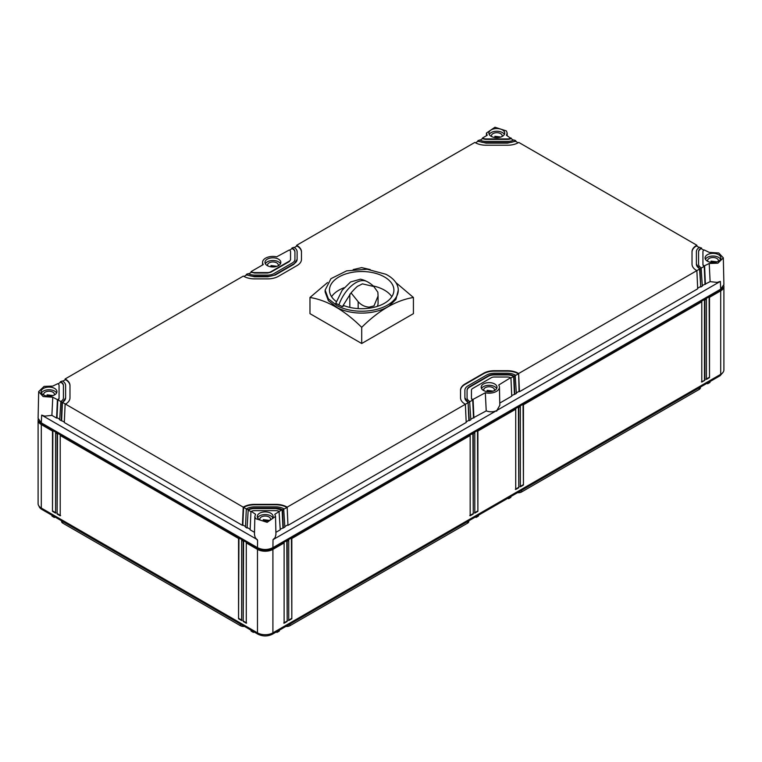 <?xml version="1.0" encoding="UTF-8"?>
<svg xmlns="http://www.w3.org/2000/svg" width="762" height="762" viewBox="0 0 762 762"><rect width="100%" height="100%" fill="white"/><g stroke="black" fill="none" stroke-linecap="round" stroke-linejoin="round"><path stroke-width="1.14" d="M723.795 285.54A10.916 6.306 180 0 1 723.9 286.398A10.916 6.306 180 0 1 720.7 290.855L709.508 297.323L709.508 377.609L706.422 379.4L706.422 299.104L704.879 299.99L704.879 380.286L701.783 382.067L701.783 301.781L523.446 404.746L523.446 485.032L520.351 486.823L520.351 406.527L518.808 407.413L518.808 487.709L515.722 489.49L515.722 409.204L477.888 431.044L477.888 511.331L474.802 513.121L474.802 432.826L469.783 435.016L470.173 435.502L291.827 538.467L291.827 618.754L288.741 620.544L288.741 540.248L287.198 541.134L287.198 621.43L284.112 623.211L284.112 542.925L272.91 549.383A10.916 6.306 180 0 1 257.47 549.383L246.278 542.925L246.278 623.211L243.192 621.43L243.192 541.134L241.649 540.248L241.649 620.544L238.554 618.754L238.554 538.467L60.217 435.502L60.217 515.788L57.121 514.007L57.121 433.711L55.578 432.826L55.578 513.121L52.492 511.331L52.492 431.044L41.3 424.577A10.916 6.306 180 0 1 38.1 420.119A10.916 6.306 180 0 1 38.205 419.262M272.329 547.973L272.91 549.383L272.91 632.86A10.916 6.306 180 0 1 257.47 632.86L41.3 508.054A10.916 6.306 180 0 1 38.1 503.596L38.1 420.119M722.747 287.493A10.096 5.829 180 0 1 720.119 290.132L272.329 548.659A10.096 5.829 180 0 1 258.051 548.659L41.881 423.853A10.096 5.829 180 0 1 39.253 421.215M241.649 540.248L242.03 539.763L238.944 537.982L238.554 538.467M246.278 542.925L246.659 542.439L243.573 540.658L243.192 541.134M55.578 432.826L55.969 432.34L52.883 430.559L52.492 431.044M60.217 435.502L60.598 435.016L57.512 433.235L57.121 433.711M41.3 422.853L41.672 415.119L44.844 416.128L51.883 415.357L52.788 397.212L43.129 396.564L38.672 391.582L38.1 418.319L41.3 422.853L257.47 547.659C262.614 550.107 267.767 550.107 272.91 547.659L720.7 289.131L723.9 284.597L723.328 257.861L717.89 263.185L709.212 263.49L704.212 265.928A4.372 2.524 0 0 1 704.193 265.919A4.372 2.524 0 0 1 702.935 264.147L702.935 251.708A4.362 2.515 0 0 1 704.193 249.936L709.212 252.365L718.766 252.974L723.328 257.861M723.9 286.398L723.9 369.875A10.916 6.306 180 0 1 720.7 374.332L272.91 632.86M41.881 508.387L41.881 509.445A10.096 5.829 180 0 1 39.014 506.12M41.881 509.445L258.051 634.251C262.814 636.508 267.576 636.508 272.329 634.251L720.119 375.714L722.986 372.399M243.192 621.43L243.573 540.658M246.659 622.992L243.573 621.211M238.554 618.754L238.944 537.982M242.03 620.316L238.944 618.534M57.121 514.007L57.512 433.235M60.598 515.569L57.512 513.788M52.492 511.331L52.883 430.559M55.969 512.893L52.883 511.112M38.672 391.582L44.11 386.391L52.788 386.086L57.807 383.657A4.372 2.524 0 0 1 59.065 385.429L59.065 398.316L59.065 385.429M482.556 137.96L482.946 138.189A4.362 2.515 0 0 0 486.032 138.922L507.578 138.922A4.372 2.524 0 0 0 510.645 138.198L506.444 135.303L507.149 133.045L506.444 130.95L494.957 127.244L486.461 133.045L487.175 135.303L482.556 137.96L482.517 138.875M709.212 263.49L710.117 281.635L717.156 282.407L720.357 281.388L496.938 410.375L496.7 411.194L496.433 410.67L273.025 539.658L272.91 547.659M720.7 289.131L720.357 281.388M275.882 532.343L280.245 529.828L279.054 511.397A4.362 2.515 0 0 0 275.968 510.664L254.422 510.664A4.372 2.524 0 0 0 251.327 511.397L255.556 514.283L254.851 516.388L254.46 534.61L255.184 537.458L257.585 540.458L257.47 547.659M254.851 516.388L255.556 518.636L267.176 522.322L275.539 516.388L275.93 534.61L275.092 537.639L273.015 539.648M275.539 516.388L274.825 514.283L282.14 509.616A8.734 5.039 0 0 0 275.968 508.14L254.422 508.14A8.734 5.039 0 0 0 248.241 509.616L247.05 528.047L248.241 509.616M41.672 415.119L257.337 539.639M473.259 433.711L473.259 514.007L470.173 515.788L470.173 435.502M62.846 521.541L62.846 523.17A4.448 2.562 180 0 1 61.56 521.36L61.56 520.808M62.846 523.17L240.449 625.707L240.449 624.088M244.459 626.402A4.448 2.562 180 0 1 240.449 625.707M468.82 520.808L468.82 521.36A4.448 2.562 180 0 1 467.525 523.18L289.951 625.697A4.448 2.562 180 0 1 285.931 626.402M521.57 490.357L521.57 491.976A4.448 2.562 180 0 1 517.541 492.681M521.57 491.976L699.154 389.449L699.154 387.82M700.44 387.086L700.44 387.639A4.448 2.562 180 0 1 699.154 389.449M279.321 630.212L279.321 631.06L276.977 632.412L276.977 631.565M276.244 631.993L276.977 632.412M710.003 381.562L710.003 382.41L707.65 383.762L706.917 383.343M707.65 382.915L707.65 383.762M476.117 516.598L476.117 517.446L475.383 517.017M478.431 515.255L478.431 516.103L476.117 517.446M510.854 496.538L510.854 497.386L508.54 498.719L508.54 497.872M507.806 498.3L508.54 498.719M51.997 515.283L51.997 516.131L54.35 517.484L55.083 517.065M54.35 516.636L54.35 517.484M253.413 631.565L253.413 632.412L254.146 631.993M251.06 630.212L251.06 631.06L253.413 632.412M477.888 431.044L477.507 430.559L474.421 432.34L474.802 432.826M518.808 407.413L518.427 406.937L515.341 408.718L515.722 409.204M523.446 404.746L523.056 404.26L519.97 406.041L520.351 406.527M704.879 299.99L704.488 299.514L701.402 301.295L701.783 301.781M709.508 297.323L709.117 296.837L706.031 298.618L706.422 299.104M287.198 541.134L286.807 540.658L283.721 542.439L284.112 542.925M291.827 538.467L291.446 537.982L288.35 539.763L288.741 540.248M247.05 528.047L245.507 527.152L246.317 508.949L62.417 402.326A10.916 6.306 0 0 0 62.436 402.317L52.788 397.212M51.883 415.357L56.598 418.081L57.398 399.879M57.788 399.65A4.362 2.515 0 0 0 57.807 399.64A4.362 2.515 0 0 0 59.065 397.869M54.616 388.42A7.915 4.572 0 0 0 45.987 387.429A7.915 4.572 0 0 0 41.1 391.649A7.915 4.572 0 0 0 43.424 394.887A7.915 4.572 0 0 0 52.045 395.878A7.915 4.572 0 0 0 56.931 391.649A7.915 4.572 0 0 0 54.616 388.42M245.535 526.561L242.83 524.999L242.421 525.37L64.313 422.539L65.113 404.327A15.288 8.83 0 0 0 69.98 397.869L69.98 385.429C69.904 382.886 68.285 380.733 65.113 378.971L243.354 276.073A15.288 8.83 0 0 0 254.537 278.882L267.662 278.882A15.288 8.83 0 0 0 278.473 276.292L296.999 265.595A15.288 8.83 0 0 0 301.476 259.356L301.476 252.222A15.288 8.83 0 0 0 296.999 245.983L294.284 247.545M64.341 421.948L59.684 419.862L60.874 401.441A8.734 5.039 0 0 0 63.427 397.869L63.427 385.429A8.734 5.039 0 0 0 60.874 381.867L60.446 382.562M59.703 419.281L57.007 417.719L56.598 418.081M254.508 532.343L250.136 529.828L250.946 511.616L248.241 510.064A8.734 5.039 0 0 1 254.422 508.587L254.422 508.14M250.165 529.238L247.46 527.675M251.022 272.529L251.089 271.596L263.281 264.566A10.344 5.972 180 0 1 262.566 262.309A10.344 5.972 180 0 1 276.682 256.823L289.284 249.993A4.372 2.524 0 0 1 289.303 250.012A4.372 2.524 0 0 1 290.56 251.774L290.56 259.804L289.284 261.585L270.748 272.282L267.662 273.025L254.537 273.025L251.45 272.282L248.764 273.834M482.946 138.179A4.362 2.515 0 0 0 482.946 138.189L480.26 140.179M491.214 136.35A7.915 4.572 0 0 0 499.834 137.341A7.915 4.572 0 0 0 504.72 133.121A7.915 4.572 0 0 0 502.406 129.892A7.915 4.572 0 0 0 493.776 128.902A7.915 4.572 0 0 0 488.89 133.121A7.915 4.572 0 0 0 491.214 136.35M707.384 261.166A7.915 4.572 0 0 0 716.013 262.157A7.915 4.572 0 0 0 720.9 257.927A7.915 4.572 0 0 0 718.576 254.698A7.915 4.572 0 0 0 709.955 253.708A7.915 4.572 0 0 0 705.069 257.927A7.915 4.572 0 0 0 707.384 261.166M702.935 264.147L702.935 264.595A4.372 2.524 0 0 0 704.212 266.376L699.973 268.834L700.773 287.036L699.583 269.053L518.646 373.513L519.046 391.354L516.35 392.906M511.712 395.583L516.369 393.497L515.179 375.066A10.916 6.306 0 0 0 507.463 373.228L494.338 373.228A10.916 6.306 0 0 0 486.613 375.066L468.087 385.772A10.916 6.306 0 0 0 464.887 390.23L464.887 397.802A10.916 6.306 0 0 0 468.068 402.25L469.278 420.691L470.821 419.795L469.63 401.364A8.734 5.039 0 0 1 467.077 397.802L467.077 390.23L467.077 397.802M499.777 403.079L511.74 396.173L510.94 377.971L513.636 376.409A8.734 5.039 0 0 0 507.463 374.933L494.338 374.933A8.734 5.039 0 0 0 488.156 376.409L469.63 387.106A8.734 5.039 0 0 0 467.077 390.668M499.824 405.251L496.938 410.375M710.117 281.635L702.297 285.56M700.773 287.036L702.316 286.141L701.126 267.719A8.734 5.039 0 0 1 698.573 264.147L698.573 251.708A8.734 5.039 0 0 1 701.126 248.145L699.564 247.269A10.916 6.306 0 0 0 696.382 251.708L696.382 264.147A10.916 6.306 0 0 0 699.564 268.595L699.973 268.834M700.364 286.674L697.659 288.227M519.046 391.354L519.465 391.716L697.687 288.817L696.878 270.615A15.307 8.839 0 0 1 692.02 264.147L692.02 264.595M498.719 385.02A10.344 5.972 180 0 1 499.434 387.125A10.344 5.972 180 0 1 485.318 392.754L472.697 399.574A4.372 2.524 0 0 1 471.44 397.802L471.44 390.23A4.372 2.524 0 0 1 472.716 388.439L491.252 377.742A4.372 2.524 0 0 1 494.338 377.009L507.463 377.009A4.362 2.515 0 0 1 510.53 377.733A4.362 2.515 0 0 1 510.55 377.742L498.719 385.02M496.433 410.661C493.424 412.118 490.023 412.194 486.223 410.899L485.318 392.754M287.16 507.159L287.969 525.37L466.192 422.472L465.382 404.27L468.087 402.707L468.125 403.527L468.868 420.319L466.163 421.881M287.55 524.999L284.855 526.561M280.216 529.238L284.874 527.152L283.683 508.721A10.916 6.306 0 0 0 283.664 508.711A10.916 6.306 0 0 0 275.968 506.873L254.422 506.873A10.916 6.306 0 0 0 246.717 508.711L247.86 509.835M486.223 410.899L470.792 419.205M270.786 513.226A7.915 4.572 0 0 0 262.166 512.235A7.915 4.572 0 0 0 257.28 516.455A7.915 4.572 0 0 0 259.594 519.694A7.915 4.572 0 0 0 268.224 520.684A7.915 4.572 0 0 0 273.11 516.455A7.915 4.572 0 0 0 270.786 513.226M704.879 380.286L701.402 381.848M523.056 404.26L523.446 485.032M523.056 484.813L519.97 486.594M518.427 406.937L518.808 487.709M518.427 487.49L515.341 489.271M477.507 430.559L477.888 511.331M477.507 511.112L474.421 512.893M472.878 433.235L473.259 514.007M472.878 513.788L469.783 515.569M291.446 537.982L291.827 618.754M291.446 618.534L288.35 620.316M286.807 540.658L287.198 621.43M286.807 621.211L283.721 622.992M709.117 296.837L709.508 377.609M709.117 377.39L706.031 379.171M704.488 299.514L704.488 380.067M59.065 398.316A4.372 2.524 0 0 1 57.788 400.098L57.007 417.719M41.453 392.992A7.915 4.572 180 0 1 54.616 391.097A7.915 4.572 180 0 1 56.588 392.992M244.126 276.511L246.84 274.52A10.916 6.306 0 0 0 254.537 276.358L267.662 276.358A10.916 6.306 0 0 0 275.387 274.51L293.913 263.814A10.916 6.306 0 0 0 297.113 259.356L293.913 264.262L275.387 274.958L267.662 276.806L254.537 276.806L246.821 274.958M246.821 274.51L246.393 275.206M246.431 274.291L248.364 273.625A8.734 5.039 0 0 0 254.537 275.101L267.662 275.101A8.734 5.039 0 0 0 273.844 273.625L292.37 262.919A8.734 5.039 0 0 0 294.923 259.356L294.923 251.774A8.734 5.039 0 0 0 292.37 248.212L291.941 248.907M251.45 272.282L251.47 271.853A4.362 2.515 0 0 0 254.537 272.577L267.662 272.577A4.372 2.524 0 0 0 270.748 271.834L289.284 261.137A4.372 2.524 0 0 0 290.56 259.356L290.56 259.804M58.15 383.886L60.874 381.867M60.484 381.648L62.436 380.99A10.916 6.306 0 0 1 65.618 385.429L65.618 397.869A10.916 6.306 0 0 1 62.436 402.317M62.789 381.2L65.503 379.638A15.288 8.83 0 0 1 69.98 385.877M65.122 378.981L65.075 379.886M65.494 379.867L65.122 378.971M243.602 507.625L242.83 524.999M519.465 391.716L518.646 373.513A15.288 8.83 0 0 0 507.463 370.703L494.338 370.703A15.288 8.83 0 0 0 483.527 373.285L465.001 383.981A15.288 8.83 0 0 0 460.524 390.23L460.524 397.802A15.297 8.83 0 0 0 465.392 404.26L287.15 507.168A15.288 8.83 0 0 0 275.968 504.358L254.422 504.358A15.297 8.83 0 0 0 243.23 507.168L242.421 525.37M65.618 397.869L62.417 402.774L61.636 420.395M61.227 420.757L62.027 402.555M278.511 259.156A7.915 4.572 0 0 0 269.881 258.166A7.915 4.572 0 0 0 264.995 262.385A7.915 4.572 0 0 0 267.319 265.624A7.915 4.572 0 0 0 275.939 266.614A7.915 4.572 0 0 0 280.826 262.385A7.915 4.572 0 0 0 278.511 259.156M296.99 246.212L296.618 245.316L296.57 246.231M301.476 259.356L301.476 251.774A15.297 8.83 0 0 0 296.608 245.316L474.85 142.418A15.288 8.83 0 0 0 486.032 145.228L507.578 145.228A15.297 8.83 0 0 0 518.77 142.418L696.887 245.25L696.925 246.164M475.621 142.856L478.336 140.875A10.916 6.306 0 0 0 486.032 142.704L507.578 142.704A10.916 6.306 0 0 0 515.283 140.875L515.731 141.551M478.336 140.875L477.888 141.551M477.936 140.627L479.86 139.97A8.734 5.039 0 0 0 486.032 141.446L507.578 141.446A8.734 5.039 0 0 0 513.759 139.97L515.674 140.627M289.646 250.231L292.37 248.212M291.979 247.993L293.932 247.336A10.916 6.306 0 0 1 297.113 251.774L297.113 259.804M511.054 137.96L511.102 138.875M698.573 252.155A8.734 5.039 0 0 1 701.126 248.593L703.85 250.165M510.645 138.198L513.359 140.179M515.283 140.875L517.998 142.865M692.02 264.147L692.02 251.708A15.307 8.839 0 0 1 696.887 245.25L696.506 246.145M692.02 252.155A15.288 8.83 0 0 1 696.497 245.916L699.211 247.479M701.516 247.926L701.554 248.841M482.946 138.627A4.372 2.524 0 0 0 486.032 139.37L507.578 139.37A4.372 2.524 0 0 0 510.673 138.627M489.242 134.464A7.915 4.572 180 0 1 502.406 132.569A7.915 4.572 180 0 1 504.377 134.464M704.212 265.928L704.993 283.997M704.602 266.157L705.402 284.359M702.935 264.595L702.935 252.155M705.412 259.27A7.915 4.572 180 0 1 718.576 257.375A7.915 4.572 180 0 1 720.547 259.27M518.284 373.971L514.026 376.18L514.826 394.392M514.417 394.021L513.636 375.961A8.734 5.039 0 0 0 507.463 374.485L494.338 374.485A8.734 5.039 0 0 0 488.156 375.961L469.63 386.658A8.734 5.039 0 0 0 467.077 390.23M696.382 264.147L699.564 268.595M473.107 399.812L473.907 418.014M494.681 383.962A7.915 4.572 0 0 0 486.061 382.972A7.915 4.572 0 0 0 481.174 387.191A7.915 4.572 0 0 0 483.489 390.43A7.915 4.572 0 0 0 492.119 391.42A7.915 4.572 0 0 0 497.005 387.191A7.915 4.572 0 0 0 494.681 383.962M287.15 507.168L287.969 525.37M286.788 507.625L282.531 509.835L283.331 528.047M282.921 527.675L282.14 510.064L275.968 508.587L254.422 508.587M473.497 417.652L472.697 399.574M471.44 397.802L471.44 398.25A4.372 2.524 0 0 0 472.716 400.031L468.487 402.479M464.887 397.802L468.068 402.25M257.623 517.798A7.915 4.572 180 0 1 270.786 515.903A7.915 4.572 180 0 1 272.758 517.798M63.427 385.877A8.734 5.039 0 0 0 60.874 382.314M54.216 395.097A5.372 3.096 0 0 0 54.388 394.325A5.372 3.096 0 0 0 53.531 392.649A5.372 3.096 0 0 0 47.092 391.43A5.372 3.096 0 0 0 45.253 392.116A5.372 3.096 0 0 0 43.653 394.325A5.372 3.096 0 0 0 43.815 395.097M294.923 259.366L294.923 252.222A8.734 5.039 0 0 0 292.37 248.66M361.702 343.51L309.972 313.649L309.972 297.485C327.212 300.285 344.453 310.239 361.702 327.346L361.702 343.51L413.423 313.649L413.423 297.485L395.83 282.521M286.779 507.387A15.288 8.83 0 0 0 275.968 504.806L254.422 504.806A15.288 8.83 0 0 0 243.611 507.387M265.347 263.728A7.915 4.572 180 0 1 278.511 261.833A7.915 4.572 180 0 1 280.483 263.728M515.303 141.303L507.578 143.151L486.032 143.151L478.317 141.303M502.006 136.569A5.372 3.096 0 0 0 502.177 135.798A5.372 3.096 0 0 0 501.32 134.122A5.372 3.096 0 0 0 494.881 132.902A5.372 3.096 0 0 0 493.043 133.588A5.372 3.096 0 0 0 491.442 135.798A5.372 3.096 0 0 0 491.604 136.569M718.185 261.376A5.372 3.096 0 0 0 718.347 260.604A5.372 3.096 0 0 0 717.49 258.928A5.372 3.096 0 0 0 711.051 257.708A5.372 3.096 0 0 0 709.212 258.394A5.372 3.096 0 0 0 707.612 260.604A5.372 3.096 0 0 0 707.784 261.376M518.274 373.732A15.288 8.83 0 0 0 507.463 371.151L494.338 371.151A15.288 8.83 0 0 0 483.527 373.732L465.001 384.429A15.288 8.83 0 0 0 460.524 390.668L460.524 397.802M481.517 388.534A7.915 4.572 180 0 1 494.681 386.639A7.915 4.572 180 0 1 496.653 388.534M270.396 519.903A5.372 3.096 0 0 0 270.558 519.132A5.372 3.096 0 0 0 269.7 517.455A5.372 3.096 0 0 0 263.261 516.245A5.372 3.096 0 0 0 261.423 516.922A5.372 3.096 0 0 0 259.823 519.132A5.372 3.096 0 0 0 259.994 519.903M52.845 395.649L51.787 395.935M47.092 396.088L47.092 394.821L52.845 395.535M370.227 269.577L361.702 267.624L353.177 269.577M327.565 282.521L309.972 297.485M361.702 327.346C378.943 310.239 396.183 300.285 413.423 297.485M278.111 265.833A5.372 3.096 0 0 0 278.282 265.062A5.372 3.096 0 0 0 277.425 263.385A5.372 3.096 0 0 0 270.986 262.166A5.372 3.096 0 0 0 269.148 262.852A5.372 3.096 0 0 0 267.548 265.062A5.372 3.096 0 0 0 267.71 265.833M500.634 137.122L499.577 137.408M494.881 137.551L494.881 136.293L500.634 137.008M716.804 261.928L715.747 262.214M711.051 262.366L711.051 261.099L716.804 261.814M494.29 390.639A5.372 3.096 0 0 0 494.452 389.868A5.372 3.096 0 0 0 493.595 388.191A5.372 3.096 0 0 0 487.156 386.972A5.372 3.096 0 0 0 485.318 387.658A5.372 3.096 0 0 0 483.718 389.868A5.372 3.096 0 0 0 483.889 390.639M269.015 520.456L267.957 520.741M263.261 520.894L263.261 519.627L269.015 520.351M48.644 396.221L47.092 394.821M276.739 266.386L275.682 266.671M270.986 266.824L270.986 265.557L276.739 266.271M496.433 137.684L494.881 136.293M712.613 262.499L711.051 261.099M492.909 391.192L491.852 391.478M487.156 391.63L487.156 390.363L492.909 391.077M264.824 521.027L263.261 519.627M325.126 290.112L325.126 291.989L328.374 300.695L337.556 307.848A36.576 21.117 180 0 0 389.172 305.924L395.926 299.428L398.278 290.112A36.576 21.117 0 0 0 385.839 274.253L367.094 269.224L346.624 270.872L330.965 278.663L325.126 290.112L328.374 298.818L337.556 305.972A36.576 21.117 0 0 0 376.78 309.353A36.576 21.117 0 0 0 398.278 290.112M272.539 266.957L270.986 265.557M488.718 391.763L487.156 390.363M336.366 301.6A32.214 18.593 180 0 1 329.489 290.112A32.214 18.593 180 0 1 348.425 273.167A32.214 18.593 180 0 1 382.962 276.139A32.214 18.593 180 0 1 393.906 290.112A32.214 18.593 180 0 1 377.028 306.467A32.214 18.593 180 0 1 344.072 305.676L342.376 306.648L335.775 303.305L342.157 290.255L350.596 281.959L360.502 279.187A27.299 27.299 0 0 1 366.846 281.473A27.299 14.716 -63.1 0 0 354.492 283.521A27.299 14.716 116.9 0 0 338.804 305.152M342.376 306.648L351.053 292.875L358.159 301.704C361.169 305.048 364.846 306.867 369.17 307.153L373.999 305.876L378.076 295.989L377.857 292.189L373.809 286.522L362.407 283.855L358.388 285.912C357.73 285.817 355.283 288.141 351.053 292.875M391.811 296.713A32.214 18.593 0 0 0 382.962 289.341A32.214 18.593 0 0 0 373.199 285.94M344.014 287.76A32.214 18.593 0 0 0 331.584 296.713M378.076 295.989L378.076 303.305A16.373 9.458 180 0 1 377.161 306.429M41.881 423.186L41.3 424.577L41.3 508.054M258.051 547.973L257.47 549.383L257.47 632.86M720.119 289.465L720.7 290.855L720.7 374.332M258.051 633.165L258.051 634.251M720.119 374.666L720.119 375.714M272.329 633.165L272.329 634.251M289.951 624.078L289.951 625.697M467.525 523.18L467.525 521.551M349.815 307.4L349.815 294.142M358.159 308.591L358.159 301.704M369.17 308.2L369.17 307.153M486.461 133.045L486.404 135.741M262.566 262.309L262.509 265.005M507.149 133.045L507.206 135.741M499.434 387.125L499.824 405.346M373.809 286.522A27.299 27.299 0 0 0 366.846 281.473"/></g></svg>

